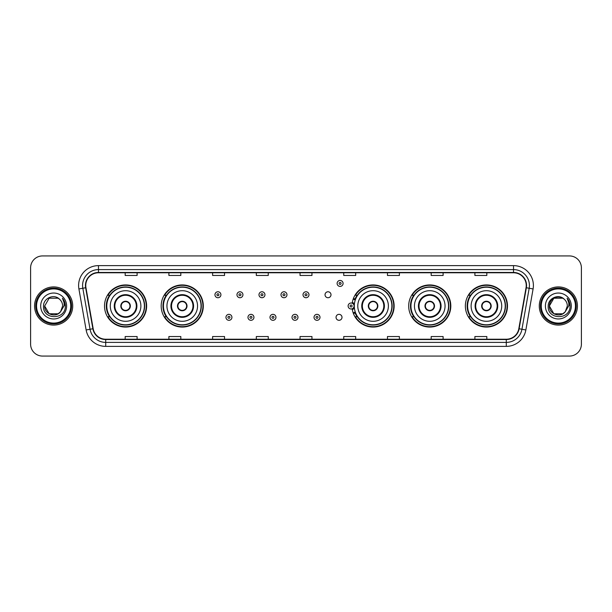 <?xml version="1.0" encoding="UTF-8"?>
<svg xmlns="http://www.w3.org/2000/svg" width="612" height="612" viewBox="0 0 612 612"><rect width="100%" height="100%" fill="white"/><g stroke="black" fill="none" stroke-linecap="round" stroke-linejoin="round"><path stroke-width="0.92" d="M465.357 306A21.06 21.06 0 0 0 486.418 327.06A21.06 21.06 0 0 0 507.486 306A21.06 21.06 0 0 0 486.418 284.94A21.06 21.06 0 0 0 465.357 306M408.686 306A21.06 21.06 0 0 0 429.754 327.06A21.06 21.06 0 0 0 450.814 306A21.06 21.06 0 0 0 429.754 284.94A21.06 21.06 0 0 0 408.686 306M352.206 308.769A21.06 21.06 0 0 0 374.468 327.015A21.06 21.06 0 0 0 394.143 306A21.06 21.06 0 0 0 374.468 284.985A21.06 21.06 0 0 0 352.206 303.231M161.185 306A21.06 21.06 0 0 0 182.246 327.06A21.06 21.06 0 0 0 203.314 306A21.06 21.06 0 0 0 182.246 284.94A21.06 21.06 0 0 0 161.185 306M104.514 306A21.06 21.06 0 0 0 125.582 327.06A21.06 21.06 0 0 0 146.643 306A21.06 21.06 0 0 0 125.582 284.94A21.06 21.06 0 0 0 104.514 306M336.042 317.33A2.983 2.983 0 0 0 339.025 320.305A2.983 2.983 0 0 0 342.001 317.33A2.983 2.983 0 0 0 339.025 314.346A2.983 2.983 0 0 0 336.042 317.33M325.033 294.755A2.983 2.983 0 0 0 328.017 297.73A2.983 2.983 0 0 0 331 294.755A2.983 2.983 0 0 0 328.017 291.771A2.983 2.983 0 0 0 325.033 294.755M109.571 316.733A19.27 19.27 0 0 1 109.571 295.267M166.235 316.733A19.27 19.27 0 0 1 166.235 295.267M357.071 316.733A19.27 19.27 0 0 1 355.082 312.885M413.743 316.733A19.27 19.27 0 0 1 413.743 295.267M470.406 316.733A19.27 19.27 0 0 1 470.406 295.267M355.082 299.115A19.27 19.27 0 0 1 357.071 295.267M30.6 267.849L30.6 344.151A11.919 11.919 0 0 0 42.519 356.069L569.481 356.069A11.919 11.919 0 0 0 581.4 344.151L581.4 267.849A11.919 11.919 0 0 0 569.481 255.931L42.519 255.931A11.919 11.919 0 0 0 30.6 267.849L30.6 344.151M34.57 306A19.079 19.079 0 0 0 53.649 325.079A19.079 19.079 0 0 0 72.721 306A19.079 19.079 0 0 0 53.649 286.921A19.079 19.079 0 0 0 34.57 306A19.079 19.079 0 0 0 53.649 325.079A19.079 19.079 0 0 0 72.721 306A19.079 19.079 0 0 0 53.649 286.921A19.079 19.079 0 0 0 34.57 306M539.279 306A19.079 19.079 0 0 0 558.351 325.079A19.079 19.079 0 0 0 577.43 306A19.079 19.079 0 0 0 558.351 286.921A19.079 19.079 0 0 0 539.279 306A19.079 19.079 0 0 0 558.351 325.079A19.079 19.079 0 0 0 577.43 306A19.079 19.079 0 0 0 558.351 286.921A19.079 19.079 0 0 0 539.279 306M85.757 285.49A12.714 12.714 0 0 1 98.478 272.776L513.522 272.776A12.714 12.714 0 0 1 526.045 287.701L518.815 328.713A12.714 12.714 0 0 1 506.292 339.224L105.708 339.224A12.714 12.714 0 0 1 93.185 328.713L85.955 287.701A12.714 12.714 0 0 1 85.757 285.49M85.443 285.49A13.036 13.036 0 0 0 85.642 287.755L92.871 328.766A13.036 13.036 0 0 0 105.708 339.538L506.292 339.538A13.036 13.036 0 0 0 519.129 328.766L526.358 287.755A13.036 13.036 0 0 0 513.522 272.462L98.478 272.462A13.036 13.036 0 0 0 85.443 285.49M78.91 288.948A19.867 19.867 0 0 1 98.478 265.623L513.522 265.623A19.867 19.867 0 0 1 533.09 288.948L525.861 329.96A19.867 19.867 0 0 1 506.292 346.377L105.708 346.377A19.867 19.867 0 0 1 86.139 329.96L78.91 288.948L82.819 288.252A15.897 15.897 0 0 1 98.478 269.601L513.522 269.601A15.897 15.897 0 0 1 529.181 288.252L521.944 329.264A15.897 15.897 0 0 1 506.292 342.399L105.708 342.399A15.897 15.897 0 0 1 90.056 329.264L82.819 288.252A15.897 15.897 0 0 1 82.582 285.49M569.481 255.931L42.519 255.931M42.519 356.069L569.481 356.069M581.4 344.151L581.4 267.849M519.129 328.766L521.944 329.264L529.181 288.252L533.09 288.948M300.041 272.776L300.041 275.469L311.959 275.469L311.959 272.776M256.321 272.776L256.321 275.469L268.247 275.469L268.247 272.776M212.609 272.776L212.609 275.469L224.535 275.469L224.535 272.776M168.897 272.776L168.897 275.469L180.815 275.469L180.815 272.776M125.185 272.776L125.185 275.469L137.103 275.469L137.103 272.776M343.753 272.776L343.753 275.469L355.679 275.469L355.679 272.776M387.465 272.776L387.465 275.469L399.391 275.469L399.391 272.776M431.185 272.776L431.185 275.469L443.103 275.469L443.103 272.776M474.897 272.776L474.897 275.469L486.815 275.469L486.815 272.776M311.959 339.224L311.959 336.531L300.041 336.531L300.041 339.224M268.247 339.224L268.247 336.531L256.321 336.531L256.321 339.224M224.535 339.224L224.535 336.531L212.609 336.531L212.609 339.224M180.815 339.224L180.815 336.531L168.897 336.531L168.897 339.224M137.103 339.224L137.103 336.531L125.185 336.531L125.185 339.224M355.679 339.224L355.679 336.531L343.753 336.531L343.753 339.224M399.391 339.224L399.391 336.531L387.465 336.531L387.465 339.224M443.103 339.224L443.103 336.531L431.185 336.531L431.185 339.224M486.815 339.224L486.815 336.531L474.897 336.531L474.897 339.224M58.14 313.78A8.981 8.981 0 0 0 60.565 311.73L60.381 311.944C55.524 318.171 44.202 313.987 44.668 306L49.159 298.22M70.74 306A17.09 17.09 0 0 0 53.649 288.91A17.09 17.09 0 0 0 36.559 306A17.09 17.09 0 0 0 53.649 323.09A17.09 17.09 0 0 0 70.74 306M71.535 306A17.886 17.886 0 0 0 53.649 288.114A17.886 17.886 0 0 0 35.764 306A17.886 17.886 0 0 0 53.649 323.886A17.886 17.886 0 0 0 71.535 306M60.565 311.73L58.14 313.78L49.159 313.78L44.668 306L49.159 298.22L58.14 298.22L59.532 299.214C54.024 293.431 43.406 298.197 43.506 306C42.496 319.869 64.979 320.229 65.346 306.673L65.362 306C65.331 303.055 64.352 300.469 62.424 298.235C63.893 300.645 64.405 303.231 63.969 306L60.565 311.73L58.14 313.78L49.159 313.78L44.668 306L49.159 313.78L58.14 313.78L60.565 311.73L62.631 306C62.585 303.292 61.552 301.028 59.532 299.214M40.69 306A12.959 12.959 0 0 0 53.649 318.959A12.959 12.959 0 0 0 66.609 306A12.959 12.959 0 0 0 53.649 293.041A12.959 12.959 0 0 0 40.69 306M62.508 298.335L65.362 306.337M62.424 298.235L64.765 302.297M110.282 306A15.3 15.3 0 0 1 125.582 290.7A15.3 15.3 0 0 1 140.882 306A15.3 15.3 0 0 1 125.582 321.3A15.3 15.3 0 0 1 110.282 306A15.3 15.3 0 0 0 125.582 321.3A15.3 15.3 0 0 0 140.882 306M114.849 306A10.733 10.733 0 0 0 125.582 316.733A10.733 10.733 0 0 0 136.308 306A10.733 10.733 0 0 0 125.582 295.267A10.733 10.733 0 0 0 114.849 306M109.808 295.267A19.079 19.079 0 0 0 109.808 316.733L107.919 316.733A20.663 20.663 0 0 0 146.245 306A20.663 20.663 0 0 0 107.919 295.267L109.831 295.267A19.056 19.056 0 0 1 144.631 306.046A19.056 19.056 0 0 1 109.831 316.733M144.378 306A18.796 18.796 0 0 0 125.582 287.204A18.796 18.796 0 0 0 106.779 306A18.796 18.796 0 0 0 125.582 324.796A18.796 18.796 0 0 0 144.378 306M120.809 306A4.766 4.766 0 0 0 125.582 310.766A4.766 4.766 0 0 0 130.348 306A4.766 4.766 0 0 0 125.582 301.234A4.766 4.766 0 0 0 120.809 306M120.962 304.807L121.122 304.807A4.613 4.613 0 0 1 130.035 304.807L129.782 304.807A4.368 4.368 0 0 1 125.582 310.368A4.368 4.368 0 0 1 121.375 304.807A4.368 4.368 0 0 1 129.782 304.807L130.195 304.807M130.195 307.193L130.035 307.193A4.613 4.613 0 0 1 121.122 307.193L120.962 307.193M562.841 313.78A8.981 8.981 0 0 0 565.266 311.73L562.841 313.78L553.86 313.78L549.369 306L553.86 298.22L562.841 298.22L564.233 299.214C558.725 293.431 548.107 298.197 548.207 306C547.197 319.869 569.68 320.229 570.047 306.673L570.063 306C570.032 303.055 569.053 300.469 567.125 298.235C568.594 300.645 569.106 303.231 568.67 306L565.266 311.73L562.841 313.78L553.86 313.78L549.369 306L553.86 313.78L562.841 313.78L565.266 311.73L562.841 313.78L553.86 313.78L549.369 306C548.903 313.987 560.225 318.171 565.083 311.944L563.254 313.528M575.441 306A17.09 17.09 0 0 0 558.351 288.91A17.09 17.09 0 0 0 541.26 306A17.09 17.09 0 0 0 558.351 323.09A17.09 17.09 0 0 0 575.441 306M576.236 306A17.886 17.886 0 0 0 558.351 288.114A17.886 17.886 0 0 0 540.465 306A17.886 17.886 0 0 0 558.351 323.886A17.886 17.886 0 0 0 576.236 306M565.266 311.73L567.332 306C567.286 303.292 566.253 301.028 564.233 299.214M545.391 306A12.959 12.959 0 0 0 558.351 318.959A12.959 12.959 0 0 0 571.31 306A12.959 12.959 0 0 0 558.351 293.041A12.959 12.959 0 0 0 545.391 306M562.841 298.22A8.981 8.981 0 0 0 549.369 306M567.209 298.335L570.063 306.344L567.125 298.235L569.466 302.297M166.946 306A15.3 15.3 0 0 1 182.246 290.7A15.3 15.3 0 0 1 197.546 306A15.3 15.3 0 0 1 182.246 321.3A15.3 15.3 0 0 1 166.946 306A15.3 15.3 0 0 0 182.246 321.3A15.3 15.3 0 0 0 197.546 306M171.521 306A10.733 10.733 0 0 0 182.246 316.733A10.733 10.733 0 0 0 192.979 306A10.733 10.733 0 0 0 182.246 295.267A10.733 10.733 0 0 0 171.521 306M166.479 295.267A19.079 19.079 0 0 0 166.479 316.733M201.05 306A18.796 18.796 0 0 0 182.246 287.204A18.796 18.796 0 0 0 163.45 306A18.796 18.796 0 0 0 182.246 324.796A18.796 18.796 0 0 0 201.05 306M177.48 306A4.766 4.766 0 0 0 182.246 310.766A4.766 4.766 0 0 0 187.02 306A4.766 4.766 0 0 0 182.246 301.234A4.766 4.766 0 0 0 177.48 306M202.916 306A20.663 20.663 0 0 1 164.59 316.733L166.502 316.733A19.056 19.056 0 0 0 201.302 306.046A19.056 19.056 0 0 0 166.502 295.267L164.59 295.267A20.663 20.663 0 0 1 202.916 306M177.633 304.807L177.794 304.807A4.613 4.613 0 0 1 186.706 304.807L186.453 304.807A4.368 4.368 0 0 1 182.246 310.368A4.368 4.368 0 0 1 178.046 304.807A4.368 4.368 0 0 1 186.453 304.807L186.867 304.807M186.867 307.193L186.453 307.193A4.368 4.368 0 0 1 178.046 307.193L177.633 307.193M186.453 307.193L186.706 307.193A4.613 4.613 0 0 1 177.794 307.193L178.046 307.193M357.783 306A15.3 15.3 0 0 1 373.083 290.7A15.3 15.3 0 0 1 388.383 306A15.3 15.3 0 0 1 373.083 321.3A15.3 15.3 0 0 1 357.783 306A15.3 15.3 0 0 0 373.083 321.3A15.3 15.3 0 0 0 388.383 306M362.35 306A10.733 10.733 0 0 0 373.083 316.733A10.733 10.733 0 0 0 383.808 306A10.733 10.733 0 0 0 373.083 295.267A10.733 10.733 0 0 0 362.35 306M357.309 295.267A19.079 19.079 0 0 0 355.251 299.222M391.879 306A18.796 18.796 0 0 0 373.083 287.204A18.796 18.796 0 0 0 354.287 306A18.796 18.796 0 0 0 373.083 324.796A18.796 18.796 0 0 0 391.879 306M355.251 312.778A19.079 19.079 0 0 0 357.309 316.733M368.309 306A4.766 4.766 0 0 0 373.083 310.766A4.766 4.766 0 0 0 377.849 306A4.766 4.766 0 0 0 373.083 301.234A4.766 4.766 0 0 0 368.309 306M393.746 306A20.663 20.663 0 0 1 355.419 316.733L357.339 316.733A19.056 19.056 0 0 0 392.139 306.046A19.056 19.056 0 0 0 357.339 295.267L355.419 295.267A20.663 20.663 0 0 1 393.746 306M368.462 304.807L368.631 304.807A4.613 4.613 0 0 1 377.535 304.807L377.29 304.807A4.368 4.368 0 0 1 373.083 310.368A4.368 4.368 0 0 1 368.875 304.807A4.368 4.368 0 0 1 377.29 304.807L377.696 304.807M377.696 307.193L377.29 307.193A4.368 4.368 0 0 1 368.875 307.193L368.462 307.193M377.29 307.193L377.535 307.193A4.613 4.613 0 0 1 368.631 307.193L368.875 307.193M414.454 306A15.3 15.3 0 0 1 429.754 290.7A15.3 15.3 0 0 1 445.054 306A15.3 15.3 0 0 1 429.754 321.3A15.3 15.3 0 0 1 414.454 306A15.3 15.3 0 0 0 429.754 321.3A15.3 15.3 0 0 0 445.054 306M419.021 306A10.733 10.733 0 0 0 429.754 316.733A10.733 10.733 0 0 0 440.479 306A10.733 10.733 0 0 0 429.754 295.267A10.733 10.733 0 0 0 419.021 306M413.98 295.267A19.079 19.079 0 0 0 413.98 316.733M448.55 306A18.796 18.796 0 0 0 429.754 287.204A18.796 18.796 0 0 0 410.95 306A18.796 18.796 0 0 0 429.754 324.796A18.796 18.796 0 0 0 448.55 306M424.98 306A4.766 4.766 0 0 0 429.754 310.766A4.766 4.766 0 0 0 434.52 306A4.766 4.766 0 0 0 429.754 301.234A4.766 4.766 0 0 0 424.98 306M450.417 306A20.663 20.663 0 0 1 412.09 316.733L414.003 316.733A19.056 19.056 0 0 0 448.803 306.046A19.056 19.056 0 0 0 414.003 295.267L412.09 295.267A20.663 20.663 0 0 1 450.417 306M425.133 304.807L425.294 304.807A4.613 4.613 0 0 1 434.206 304.807L433.954 304.807A4.368 4.368 0 0 1 429.754 310.368A4.368 4.368 0 0 1 425.547 304.807A4.368 4.368 0 0 1 433.954 304.807L434.367 304.807M434.367 307.193L433.954 307.193A4.368 4.368 0 0 1 425.547 307.193L425.133 307.193M433.954 307.193L434.206 307.193A4.613 4.613 0 0 1 425.294 307.193L425.547 307.193M471.118 306A15.3 15.3 0 0 1 486.418 290.7A15.3 15.3 0 0 1 501.718 306A15.3 15.3 0 0 1 486.418 321.3A15.3 15.3 0 0 1 471.118 306A15.3 15.3 0 0 0 486.418 321.3A15.3 15.3 0 0 0 501.718 306M475.692 306A10.733 10.733 0 0 0 486.418 316.733A10.733 10.733 0 0 0 497.151 306A10.733 10.733 0 0 0 486.418 295.267A10.733 10.733 0 0 0 475.692 306M470.651 295.267A19.079 19.079 0 0 0 470.651 316.733L468.761 316.733A20.663 20.663 0 0 0 507.088 306A20.663 20.663 0 0 0 468.761 295.267L470.674 295.267A19.056 19.056 0 0 1 505.474 306.046A19.056 19.056 0 0 1 470.674 316.733M505.221 306A18.796 18.796 0 0 0 486.418 287.204A18.796 18.796 0 0 0 467.622 306A18.796 18.796 0 0 0 486.418 324.796A18.796 18.796 0 0 0 505.221 306M481.652 306A4.766 4.766 0 0 0 486.418 310.766A4.766 4.766 0 0 0 491.191 306A4.766 4.766 0 0 0 486.418 301.234A4.766 4.766 0 0 0 481.652 306M481.805 304.807L481.965 304.807A4.613 4.613 0 0 1 490.878 304.807L490.625 304.807A4.368 4.368 0 0 1 486.418 310.368A4.368 4.368 0 0 1 482.218 304.807A4.368 4.368 0 0 1 490.625 304.807L491.038 304.807M491.038 307.193L490.625 307.193A4.368 4.368 0 0 1 482.218 307.193L481.805 307.193M490.625 307.193L490.878 307.193A4.613 4.613 0 0 1 481.965 307.193L482.218 307.193M220.917 294.755A2.983 2.983 0 0 1 217.933 297.73A2.983 2.983 0 0 1 214.957 294.755A2.983 2.983 0 0 1 217.933 291.771A2.983 2.983 0 0 1 220.917 294.755A2.983 2.983 0 0 0 217.933 291.771A2.983 2.983 0 0 0 214.957 294.755M242.933 294.755A2.983 2.983 0 0 1 239.95 297.73A2.983 2.983 0 0 1 236.974 294.755A2.983 2.983 0 0 1 239.95 291.771A2.983 2.983 0 0 1 242.933 294.755A2.983 2.983 0 0 0 239.95 291.771A2.983 2.983 0 0 0 236.974 294.755M264.95 294.755A2.983 2.983 0 0 1 261.967 297.73A2.983 2.983 0 0 1 258.991 294.755A2.983 2.983 0 0 1 261.967 291.771A2.983 2.983 0 0 1 264.95 294.755A2.983 2.983 0 0 0 261.967 291.771A2.983 2.983 0 0 0 258.991 294.755M286.967 294.755A2.983 2.983 0 0 1 283.983 297.73A2.983 2.983 0 0 1 281 294.755A2.983 2.983 0 0 1 283.983 291.771A2.983 2.983 0 0 1 286.967 294.755A2.983 2.983 0 0 0 283.983 291.771A2.983 2.983 0 0 0 281 294.755M308.983 294.755A2.983 2.983 0 0 1 306 297.73A2.983 2.983 0 0 1 303.017 294.755A2.983 2.983 0 0 1 306 291.771A2.983 2.983 0 0 1 308.983 294.755A2.983 2.983 0 0 0 306 291.771A2.983 2.983 0 0 0 303.017 294.755M343.08 283.425A2.983 2.983 0 0 1 340.096 286.408A2.983 2.983 0 0 1 337.12 283.425A2.983 2.983 0 0 1 340.096 280.449A2.983 2.983 0 0 1 343.08 283.425A2.983 2.983 0 0 0 340.096 280.449A2.983 2.983 0 0 0 337.12 283.425M225.966 317.33A2.983 2.983 0 0 1 228.942 314.346A2.983 2.983 0 0 1 231.925 317.33A2.983 2.983 0 0 1 228.942 320.305A2.983 2.983 0 0 1 225.966 317.33A2.983 2.983 0 0 0 228.942 320.305A2.983 2.983 0 0 0 231.925 317.33M247.982 317.33A2.983 2.983 0 0 1 250.958 314.346A2.983 2.983 0 0 1 253.942 317.33A2.983 2.983 0 0 1 250.958 320.305A2.983 2.983 0 0 1 247.982 317.33A2.983 2.983 0 0 0 250.958 320.305A2.983 2.983 0 0 0 253.942 317.33M269.999 317.33A2.983 2.983 0 0 1 272.975 314.346A2.983 2.983 0 0 1 275.958 317.33A2.983 2.983 0 0 1 272.975 320.305A2.983 2.983 0 0 1 269.999 317.33A2.983 2.983 0 0 0 272.975 320.305A2.983 2.983 0 0 0 275.958 317.33M292.008 317.33A2.983 2.983 0 0 1 294.992 314.346A2.983 2.983 0 0 1 297.975 317.33A2.983 2.983 0 0 1 294.992 320.305A2.983 2.983 0 0 1 292.008 317.33A2.983 2.983 0 0 0 294.992 320.305A2.983 2.983 0 0 0 297.975 317.33M314.025 317.33A2.983 2.983 0 0 1 317.008 314.346A2.983 2.983 0 0 1 319.992 317.33A2.983 2.983 0 0 1 317.008 320.305A2.983 2.983 0 0 1 314.025 317.33A2.983 2.983 0 0 0 317.008 320.305A2.983 2.983 0 0 0 319.992 317.33M353.438 298.404A7.948 7.948 0 0 1 355.495 299.375M348.121 306A2.983 2.983 0 0 1 351.104 303.017A2.983 2.983 0 0 1 354.088 306A2.983 2.983 0 0 1 351.104 308.983A2.983 2.983 0 0 1 348.121 306A2.983 2.983 0 0 0 351.104 308.983A2.983 2.983 0 0 0 354.088 306M355.495 312.625A7.948 7.948 0 0 1 353.438 313.596A7.948 7.948 0 0 0 355.495 312.625M513.522 265.623L513.522 272.462M82.819 288.252L85.642 287.755M105.708 346.377L105.708 339.538M506.292 339.538L506.292 346.377M86.139 329.96L92.871 328.766M526.358 287.755L529.181 288.252M98.478 265.623L98.478 272.462M521.944 329.264L525.861 329.96M136.904 306A11.33 11.33 0 0 0 125.582 294.67A11.33 11.33 0 0 0 114.253 306A11.33 11.33 0 0 0 125.582 317.33A11.33 11.33 0 0 0 136.904 306M193.576 306A11.33 11.33 0 0 0 182.246 294.67A11.33 11.33 0 0 0 170.924 306A11.33 11.33 0 0 0 182.246 317.33A11.33 11.33 0 0 0 193.576 306M384.405 306A11.33 11.33 0 0 0 373.083 294.67A11.33 11.33 0 0 0 361.753 306A11.33 11.33 0 0 0 373.083 317.33A11.33 11.33 0 0 0 384.405 306M441.076 306A11.33 11.33 0 0 0 429.754 294.67A11.33 11.33 0 0 0 418.424 306A11.33 11.33 0 0 0 429.754 317.33A11.33 11.33 0 0 0 441.076 306M497.747 306A11.33 11.33 0 0 0 486.418 294.67A11.33 11.33 0 0 0 475.096 306A11.33 11.33 0 0 0 486.418 317.33A11.33 11.33 0 0 0 497.747 306M216.939 294.755A0.995 0.995 0 0 0 217.933 295.749A0.995 0.995 0 0 0 218.928 294.755A0.995 0.995 0 0 0 217.933 293.76A0.995 0.995 0 0 0 216.939 294.755M238.955 294.755A0.995 0.995 0 0 0 239.95 295.749A0.995 0.995 0 0 0 240.944 294.755A0.995 0.995 0 0 0 239.95 293.76A0.995 0.995 0 0 0 238.955 294.755M260.972 294.755A0.995 0.995 0 0 0 261.967 295.749A0.995 0.995 0 0 0 262.961 294.755A0.995 0.995 0 0 0 261.967 293.76A0.995 0.995 0 0 0 260.972 294.755M282.989 294.755A0.995 0.995 0 0 0 283.983 295.749A0.995 0.995 0 0 0 284.978 294.755A0.995 0.995 0 0 0 283.983 293.76A0.995 0.995 0 0 0 282.989 294.755M305.005 294.755A0.995 0.995 0 0 0 306 295.749A0.995 0.995 0 0 0 306.995 294.755A0.995 0.995 0 0 0 306 293.76A0.995 0.995 0 0 0 305.005 294.755M339.102 283.425A0.995 0.995 0 0 0 340.096 284.419A0.995 0.995 0 0 0 341.091 283.425A0.995 0.995 0 0 0 340.096 282.43A0.995 0.995 0 0 0 339.102 283.425M229.936 317.33A0.995 0.995 0 0 0 228.942 316.335A0.995 0.995 0 0 0 227.947 317.33A0.995 0.995 0 0 0 228.942 318.317A0.995 0.995 0 0 0 229.936 317.33M251.953 317.33A0.995 0.995 0 0 0 250.958 316.335A0.995 0.995 0 0 0 249.964 317.33A0.995 0.995 0 0 0 250.958 318.317A0.995 0.995 0 0 0 251.953 317.33M273.969 317.33A0.995 0.995 0 0 0 272.975 316.335A0.995 0.995 0 0 0 271.98 317.33A0.995 0.995 0 0 0 272.975 318.317A0.995 0.995 0 0 0 273.969 317.33M295.986 317.33A0.995 0.995 0 0 0 294.992 316.335A0.995 0.995 0 0 0 293.997 317.33A0.995 0.995 0 0 0 294.992 318.317A0.995 0.995 0 0 0 295.986 317.33M318.003 317.33A0.995 0.995 0 0 0 317.008 316.335A0.995 0.995 0 0 0 316.014 317.33A0.995 0.995 0 0 0 317.008 318.317A0.995 0.995 0 0 0 318.003 317.33M354.379 307.882A3.779 3.779 0 0 1 352.321 309.573M355.22 300.148A7.153 7.153 0 0 0 353.162 299.153M352.099 306A0.995 0.995 0 0 0 351.104 305.005A0.995 0.995 0 0 0 350.11 306A0.995 0.995 0 0 0 351.104 306.995A0.995 0.995 0 0 0 352.099 306M353.162 312.847A7.153 7.153 0 0 0 355.22 311.852M352.321 302.427A3.779 3.779 0 0 1 354.379 304.118"/></g></svg>
